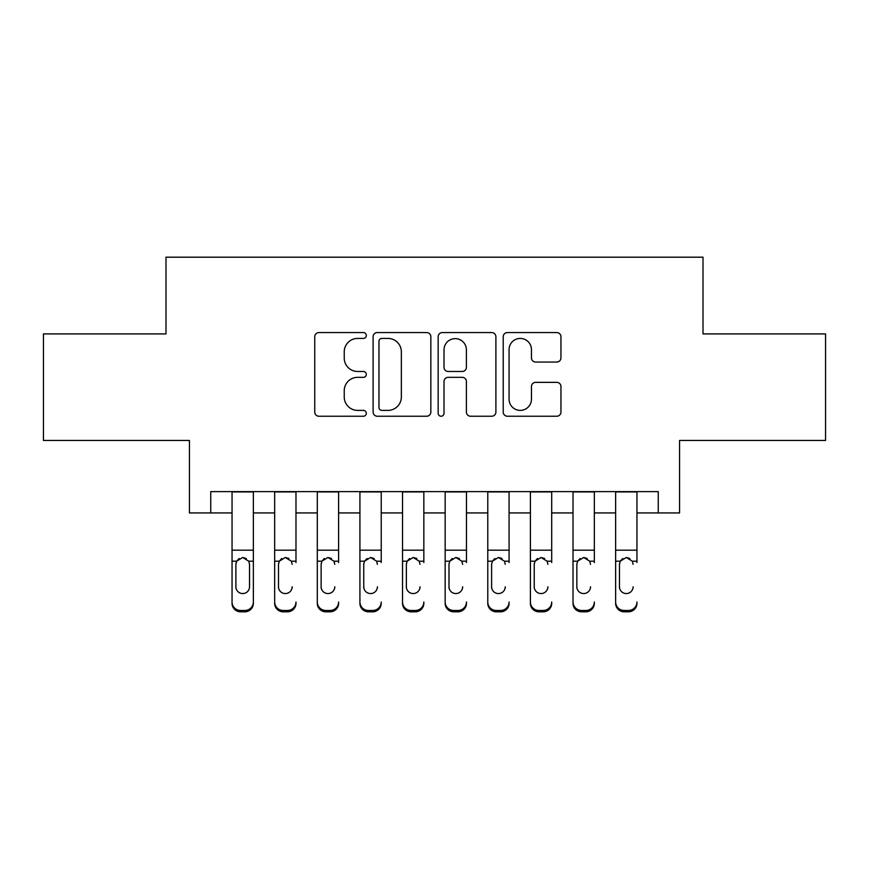 <?xml version="1.0" encoding="UTF-8"?>
<svg xmlns="http://www.w3.org/2000/svg" width="869" height="869" viewBox="0 0 869 869"><rect width="100%" height="100%" fill="white"/><g stroke="black" fill="none" stroke-linecap="round" stroke-linejoin="round"><path stroke-width="1.3" d="M366.305 335.499A2.933 2.933 0 0 0 363.383 332.566L318.934 332.566A4.182 4.182 0 0 0 314.741 336.748L314.741 412.058A4.182 4.182 0 0 0 318.934 416.24L363.383 416.24A2.933 2.933 0 0 0 366.305 413.307A2.933 2.933 0 0 0 363.383 410.385L357.626 410.385A13.383 13.383 0 0 1 344.243 396.992L344.243 390.724A13.383 13.383 0 0 1 357.626 377.331L363.383 377.331A2.933 2.933 0 0 0 366.305 374.409A2.933 2.933 0 0 0 363.383 371.476L357.626 371.476A13.383 13.383 0 0 1 344.243 358.093L344.243 351.815A13.383 13.383 0 0 1 357.626 338.421L363.383 338.421A2.933 2.933 0 0 0 366.305 335.499M556.768 362.058A4.182 4.182 0 0 0 560.95 357.876L560.95 336.748A4.182 4.182 0 0 0 556.768 332.566L507.398 332.566A4.182 4.182 0 0 0 503.216 336.748L503.216 412.058A4.182 4.182 0 0 0 507.398 416.24L556.768 416.24A4.182 4.182 0 0 0 560.95 412.058L560.95 386.531A4.182 4.182 0 0 0 556.768 382.349L535.641 382.349A4.182 4.182 0 0 0 531.459 386.531L531.459 399.197A11.188 11.188 0 0 1 520.259 410.385A11.188 11.188 0 0 1 509.071 399.197L509.071 349.62A11.188 11.188 0 0 1 520.259 338.421A11.188 11.188 0 0 1 531.459 349.62L531.459 357.876A4.182 4.182 0 0 0 535.641 362.058L556.768 362.058M210.743 512.927L210.743 491.615L658.257 491.615L658.257 512.927L679.569 512.927L679.569 440.464L825.55 440.464L825.55 333.913L703.01 333.913L703.01 257.191L165.99 257.191L165.99 333.913L43.45 333.913L43.45 440.464L189.431 440.464L189.431 512.927L232.045 512.927M430.839 336.748A4.182 4.182 0 0 0 426.657 332.566L377.287 332.566A4.182 4.182 0 0 0 373.105 336.748L373.105 412.058A4.182 4.182 0 0 0 377.287 416.24L426.657 416.24A4.182 4.182 0 0 0 430.839 412.058L430.839 336.748M442.343 332.566L491.713 332.566A4.182 4.182 0 0 1 495.895 336.748L495.895 412.058A4.182 4.182 0 0 1 491.713 416.24L470.585 416.24A4.182 4.182 0 0 1 466.403 412.058L466.403 381.513A4.182 4.182 0 0 0 462.221 377.331L448.198 377.331A4.182 4.182 0 0 0 444.016 381.513L444.016 413.307A2.933 2.933 0 0 1 441.094 416.24A2.933 2.933 0 0 1 438.161 413.307L438.161 336.748A4.182 4.182 0 0 1 442.343 332.566M253.357 512.927L274.669 512.927M295.981 512.927L317.294 512.927M338.606 512.927L359.918 512.927M381.219 512.927L402.532 512.927M423.844 512.927L445.156 512.927M466.468 512.927L487.781 512.927M509.082 512.927L530.394 512.927M551.706 512.927L573.019 512.927M594.331 512.927L615.643 512.927M636.955 512.927L658.257 512.927M381.893 338.421A2.933 2.933 0 0 0 378.96 341.354L378.96 407.452A2.933 2.933 0 0 0 381.893 410.385L387.954 410.385A13.383 13.383 0 0 0 401.348 396.992L401.348 351.815A13.383 13.383 0 0 0 387.954 338.421L381.893 338.421M466.403 349.827A11.188 11.188 0 0 0 455.204 338.638A11.188 11.188 0 0 0 444.016 349.827L444.016 367.294A4.182 4.182 0 0 0 448.198 371.476L462.221 371.476A4.182 4.182 0 0 0 466.403 367.294L466.403 349.827M232.045 562.536L232.045 602.011A8.527 8.462 -0 0 0 240.572 610.472L244.841 610.472A8.527 8.462 -0 0 0 253.357 602.011L253.357 603.347A8.527 8.462 180 0 1 244.841 611.809L244.841 610.472M249.522 586.792L249.522 564.339L249.522 586.792A6.822 6.767 180 0 1 242.701 593.56A6.822 6.767 180 0 0 249.522 586.792M235.89 588.128L235.89 586.792A6.822 6.767 180 0 0 242.701 593.56M239.149 558.485L236.64 561.2L235.89 563.818M246.264 558.485L242.701 557.485L248.773 561.2L249.522 564.339M253.357 491.615L253.357 602.011M232.045 491.615L232.045 603.347A8.527 8.462 180 0 0 240.572 611.809L244.841 611.809M232.045 561.2L236.64 561.2L235.89 564.339L235.89 586.792M236.64 561.2L242.701 557.485M274.669 491.615L274.669 602.011A8.527 8.462 -0 0 0 283.196 610.472L287.454 610.472A8.527 8.462 -0 0 0 295.981 602.011L295.981 603.347A8.527 8.462 180 0 1 287.454 611.809L287.454 610.472M295.981 562.536L295.981 491.615M292.147 588.128L292.147 586.792A6.822 6.767 180 0 1 285.325 593.56A6.822 6.767 180 0 0 292.147 586.792M278.504 588.128L278.504 586.792A6.822 6.767 180 0 0 285.325 593.56A6.822 6.767 180 0 1 278.504 586.792L278.504 563.818M281.762 558.485L279.264 561.2L278.504 564.339L279.264 561.2L285.325 557.485L291.387 561.2L292.147 564.339M288.888 558.485L285.325 557.485M317.294 491.615L317.294 602.011A8.527 8.462 -0 0 0 325.821 610.472L330.079 610.472A8.527 8.462 -0 0 0 338.606 602.011L338.606 603.347A8.527 8.462 180 0 1 330.079 611.809L330.079 610.472M338.606 562.536L338.606 491.615M334.771 588.128L334.771 586.792A6.822 6.767 180 0 1 327.95 593.56A6.822 6.767 180 0 0 334.771 586.792M321.128 588.128L321.128 586.792A6.822 6.767 180 0 0 327.95 593.56A6.822 6.767 180 0 1 321.128 586.792L321.128 563.818M324.387 558.485L321.878 561.2L321.128 564.339L321.878 561.2L327.95 557.485L334.011 561.2L334.771 564.339M331.502 558.485L327.95 557.485M359.918 491.615L359.918 602.011A8.527 8.462 -0 0 0 368.434 610.472L372.703 610.472A8.527 8.462 -0 0 0 381.219 602.011L381.219 603.347A8.527 8.462 180 0 1 372.703 611.809L372.703 610.472M381.219 562.536L381.219 491.615M377.385 588.128L377.385 586.792A6.822 6.767 180 0 1 370.563 593.56A6.822 6.767 180 0 0 377.385 586.792M363.753 588.128L363.753 586.792A6.822 6.767 180 0 0 370.563 593.56A6.822 6.767 180 0 1 363.753 586.792L363.753 563.818M367.011 558.485L364.502 561.2L363.753 564.339L364.502 561.2L370.563 557.485L376.635 561.2L377.385 564.339M374.126 558.485L370.563 557.485M402.532 491.615L402.532 602.011A8.527 8.462 -0 0 0 411.059 610.472L415.317 610.472A8.527 8.462 -0 0 0 423.844 602.011L423.844 603.347A8.527 8.462 180 0 1 415.317 611.809L415.317 610.472M423.844 562.536L423.844 491.615M420.009 588.128L420.009 586.792A6.822 6.767 180 0 1 413.188 593.56A6.822 6.767 180 0 0 420.009 586.792M406.366 588.128L406.366 586.792A6.822 6.767 180 0 0 413.188 593.56A6.822 6.767 180 0 1 406.366 586.792L406.366 563.818M409.636 558.485L407.126 561.2L406.366 564.339L407.126 561.2L413.188 557.485L419.249 561.2L420.009 564.339M416.751 558.485L413.188 557.485M283.196 610.472L283.196 611.809L287.454 611.809M283.196 611.809A8.527 8.462 180 0 1 274.669 603.347L274.669 602.011M325.821 610.472L325.821 611.809L330.079 611.809M325.821 611.809A8.527 8.462 180 0 1 317.294 603.347L317.294 602.011M368.434 610.472L368.434 611.809L372.703 611.809M368.434 611.809A8.527 8.462 180 0 1 359.918 603.347L359.918 602.011M411.059 610.472L411.059 611.809L415.317 611.809M411.059 611.809A8.527 8.462 180 0 1 402.532 603.347L402.532 602.011M445.156 491.615L445.156 602.011A8.527 8.462 -0 0 0 453.683 610.472L457.941 610.472A8.527 8.462 -0 0 0 466.468 602.011L466.468 603.347A8.527 8.462 180 0 1 457.941 611.809L457.941 610.472M466.468 562.536L466.468 491.615M462.634 588.128L462.634 586.792A6.822 6.767 180 0 1 455.812 593.56A6.822 6.767 180 0 0 462.634 586.792M448.991 588.128L448.991 586.792A6.822 6.767 180 0 0 455.812 593.56A6.822 6.767 180 0 1 448.991 586.792L448.991 563.818M452.249 558.485L449.751 561.2L448.991 564.339L449.751 561.2L455.812 557.485L461.873 561.2L462.634 564.339M459.364 558.485L455.812 557.485M453.683 610.472L453.683 611.809L457.941 611.809M453.683 611.809A8.527 8.462 180 0 1 445.156 603.347L445.156 602.011M487.781 491.615L487.781 602.011A8.527 8.462 -0 0 0 496.297 610.472L500.566 610.472A8.527 8.462 -0 0 0 509.082 602.011L509.082 603.347A8.527 8.462 180 0 1 500.566 611.809L500.566 610.472M509.082 562.536L509.082 491.615M505.247 588.128L505.247 586.792A6.822 6.767 180 0 1 498.437 593.56A6.822 6.767 180 0 0 505.247 586.792M491.615 588.128L491.615 586.792A6.822 6.767 180 0 0 498.437 593.56A6.822 6.767 180 0 1 491.615 586.792L491.615 563.818M494.874 558.485L492.365 561.2L491.615 564.339L492.365 561.2L498.437 557.485L504.498 561.2L505.247 564.339M501.989 558.485L498.437 557.485M496.297 610.472L496.297 611.809L500.566 611.809M496.297 611.809A8.527 8.462 180 0 1 487.781 603.347L487.781 602.011M530.394 491.615L530.394 602.011A8.527 8.462 -0 0 0 538.921 610.472L543.179 610.472A8.527 8.462 -0 0 0 551.706 602.011L551.706 603.347A8.527 8.462 180 0 1 543.179 611.809L543.179 610.472M551.706 562.536L551.706 491.615M547.872 588.128L547.872 586.792A6.822 6.767 180 0 1 541.05 593.56A6.822 6.767 180 0 0 547.872 586.792M534.229 588.128L534.229 586.792A6.822 6.767 180 0 0 541.05 593.56A6.822 6.767 180 0 1 534.229 586.792L534.229 563.818M537.498 558.485L534.989 561.2L534.229 564.339L534.989 561.2L541.05 557.485L547.122 561.2L547.872 564.339M544.613 558.485L541.05 557.485M538.921 610.472L538.921 611.809L543.179 611.809M538.921 611.809A8.527 8.462 180 0 1 530.394 603.347L530.394 602.011M573.019 491.615L573.019 602.011A8.527 8.462 -0 0 0 581.546 610.472L585.804 610.472A8.527 8.462 -0 0 0 594.331 602.011L594.331 603.347A8.527 8.462 180 0 1 585.804 611.809L585.804 610.472M594.331 562.536L594.331 491.615M590.496 588.128L590.496 586.792A6.822 6.767 180 0 1 583.675 593.56A6.822 6.767 180 0 0 590.496 586.792M576.853 588.128L576.853 586.792A6.822 6.767 180 0 0 583.675 593.56A6.822 6.767 180 0 1 576.853 586.792L576.853 563.818M580.112 558.485L577.613 561.2L576.853 564.339L577.613 561.2L583.675 557.485L589.736 561.2L590.496 564.339M587.238 558.485L583.675 557.485M581.546 610.472L581.546 611.809L585.804 611.809M581.546 611.809A8.527 8.462 180 0 1 573.019 603.347L573.019 602.011M615.643 491.615L615.643 602.011A8.527 8.462 -0 0 0 624.159 610.472L628.428 610.472A8.527 8.462 -0 0 0 636.955 602.011L636.955 603.347A8.527 8.462 180 0 1 628.428 611.809L628.428 610.472M636.955 562.536L636.955 491.615M633.11 588.128L633.11 586.792A6.822 6.767 180 0 1 626.299 593.56A6.822 6.767 180 0 0 633.11 586.792M619.478 588.128L619.478 586.792A6.822 6.767 180 0 0 626.299 593.56A6.822 6.767 180 0 1 619.478 586.792L619.478 563.818M622.736 558.485L620.227 561.2L619.478 564.339L620.227 561.2L626.299 557.485L632.36 561.2L633.11 564.339M629.851 558.485L626.299 557.485M624.159 610.472L624.159 611.809L628.428 611.809M624.159 611.809A8.527 8.462 180 0 1 615.643 603.347L615.643 602.011M248.773 561.2L253.357 561.2M232.045 550.175L253.357 550.175M232.045 491.919L253.357 491.919M240.572 610.472L240.572 611.809M291.387 561.2L295.981 561.2M274.669 561.2L279.264 561.2M274.669 550.175L295.981 550.175M274.669 491.919L295.981 491.919M334.011 561.2L338.606 561.2M317.294 561.2L321.878 561.2M317.294 550.175L338.606 550.175M317.294 491.919L338.606 491.919M376.635 561.2L381.219 561.2M359.918 561.2L364.502 561.2M359.918 550.175L381.219 550.175M359.918 491.919L381.219 491.919M419.249 561.2L423.844 561.2M402.532 561.2L407.126 561.2M402.532 550.175L423.844 550.175M402.532 491.919L423.844 491.919M461.873 561.2L466.468 561.2M445.156 561.2L449.751 561.2M445.156 550.175L466.468 550.175M445.156 491.919L466.468 491.919M504.498 561.2L509.082 561.2M487.781 561.2L492.365 561.2M487.781 550.175L509.082 550.175M487.781 491.919L509.082 491.919M547.122 561.2L551.706 561.2M530.394 561.2L534.989 561.2M530.394 550.175L551.706 550.175M530.394 491.919L551.706 491.919M589.736 561.2L594.331 561.2M573.019 561.2L577.613 561.2M573.019 550.175L594.331 550.175M573.019 491.919L594.331 491.919M632.36 561.2L636.955 561.2M615.643 561.2L620.227 561.2M615.643 550.175L636.955 550.175M615.643 491.919L636.955 491.919"/></g></svg>
